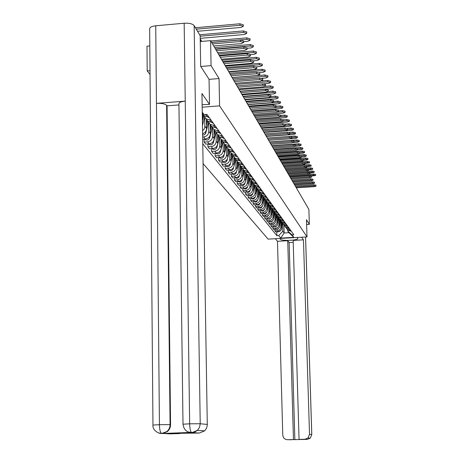 <?xml version="1.0" encoding="UTF-8"?>
<svg xmlns="http://www.w3.org/2000/svg" width="463" height="463" viewBox="0 0 463 463"><rect width="100%" height="100%" fill="white"/><g stroke="black" fill="none" stroke-linecap="round" stroke-linejoin="round"><path stroke-width="0.69" d="M203.095 163.607L268.1 239.122L307.015 236.929L219.578 105.871L219.057 78.548L211.059 65.63L210.619 40.651L308.873 209.398L309.353 224.381L306.465 219.717L307.015 236.929M150.012 70.7L147.188 70.937L150.041 74.514M147.188 70.937L146.997 46.173L149.804 45.93M306.622 224.538L309.353 224.381M211.059 65.63L200.757 66.487M200.271 41.548L210.619 40.651M203.379 113.985L202.279 113.464M202.29 113.985L203.564 115.524L207.291 116.659L208.5 116.566M210.827 119.79L209.629 119.876L205.937 118.759L204.212 115.97M206.093 118.875L207.65 121.086L211.319 122.203L212.511 122.116M214.763 125.23L213.582 125.317L209.947 124.211L208.252 121.503M202.464 124.576L202.464 114.025M210.075 124.316L211.603 126.468L215.214 127.568L216.383 127.481M204.768 117.388L204.814 127.4L204.125 129.16L202.562 130.838M218.559 130.497L217.402 130.583L213.825 129.49L212.164 126.856M202.615 133.813C205.121 132.869 206.44 131.093 206.573 128.482L206.423 119.413M213.929 129.576L215.428 131.671L218.982 132.754L220.133 132.673M208.651 122.602L208.801 131.434C208.541 134.559 206.839 136.394 203.703 136.932L202.667 137.007M222.24 135.59L221.1 135.676L217.575 134.594L215.949 132.036M202.701 139.213L205.346 139.027C208.46 138.489 210.15 136.672 210.41 133.564L210.254 124.628M217.662 134.664L219.126 136.707L222.628 137.777L223.762 137.696M212.413 127.609L212.569 136.417C212.314 139.502 210.642 141.308 207.551 141.834L204.166 142.072L205.78 144.097L209.137 143.86C212.21 143.333 213.871 141.545 214.126 138.483L213.964 129.681M225.805 140.526L224.682 140.607L221.21 139.542L219.612 137.054M204.119 139.114L204.166 142.072M221.279 139.594L222.715 141.585L226.164 142.645L227.281 142.569M216.053 132.401L216.215 141.25C215.966 144.288 214.317 146.065 211.273 146.58L207.945 146.817L209.507 148.779L212.818 148.542C215.845 148.033 217.477 146.267 217.726 143.252L217.564 134.588M229.26 145.307L228.149 145.382L224.729 144.334L223.166 141.909M207.893 143.947L207.945 146.817M224.781 144.375L226.187 146.314L229.584 147.361L230.684 147.286M219.584 137.036L219.751 145.932C219.508 148.924 217.888 150.672 214.89 151.181L211.603 151.413L213.119 153.317L216.383 153.085C219.364 152.582 220.973 150.845 221.216 147.871L221.054 139.409M232.605 149.943L231.512 150.018L228.143 148.976L226.61 146.621M211.556 148.635L211.603 151.413M228.178 149.005L229.555 150.903L232.906 151.933L233.989 151.858M223.016 141.811L223.183 150.475C222.946 153.427 221.349 155.146 218.391 155.643L215.156 155.869L216.626 157.715L219.844 157.495C222.778 156.998 224.364 155.29 224.601 152.356L224.439 144.08M235.852 154.434L234.776 154.509L231.454 153.484L229.943 151.181M215.11 153.178L215.156 155.869M231.471 153.496L232.825 155.348L236.124 156.367L237.195 156.297M226.343 146.435L226.511 154.885C226.28 157.79 224.705 159.486 221.794 159.978L218.605 160.198L220.029 161.986L223.201 161.772C226.094 161.286 227.657 159.602 227.889 156.708L227.727 148.594M239.001 158.797L237.936 158.867L234.666 157.854L233.184 155.614M218.553 157.582L218.605 160.198M235.997 159.666L234.666 157.854L235.997 159.666L239.249 160.673L240.303 160.603M228.143 148.976L229.555 150.903L229.741 159.162C229.515 162.027 227.964 163.699 225.093 164.18L221.951 164.394L223.334 166.136L226.459 165.922C229.312 165.447 230.852 163.786 231.083 160.939L230.921 152.969M242.056 163.028L241.009 163.098L237.785 162.096L236.333 159.909M221.899 161.859L221.951 164.394M237.774 162.085L239.076 163.856L242.282 164.851L243.324 164.782M232.715 155.198L232.883 163.317C232.657 166.148 231.13 167.791 228.3 168.266L225.197 168.474L226.546 170.164L229.625 169.956C232.438 169.487 233.96 167.849 234.18 165.042L234.018 157.206M245.025 167.137L240.812 166.217L239.383 164.087M225.151 166.014L225.197 168.474M240.783 166.2L242.068 167.924L246.252 168.845M235.76 159.347L235.933 167.357C235.708 170.147 234.203 171.767 231.413 172.23L228.352 172.439L229.665 174.082L232.704 173.88C235.476 173.417 236.975 171.802 237.195 169.03L237.027 161.315M247.908 171.131L243.752 170.222L242.352 168.138M228.305 170.048L228.352 172.439M243.717 170.193L244.973 171.883L249.106 172.786M238.723 163.375L238.896 171.281C238.676 174.03 237.195 175.633 234.44 176.09L231.425 176.287L232.698 177.885L235.696 177.688C238.433 177.236 239.909 175.645 240.123 172.907L239.956 165.291M250.709 175.014L246.611 174.111L245.234 172.08M231.373 173.966L231.425 176.287M246.565 174.071L247.798 175.726L251.872 176.623M241.605 167.299L241.779 175.101C241.564 177.809 240.1 179.389 237.38 179.841L234.405 180.032L235.644 181.589L238.601 181.398C241.304 180.952 242.762 179.378 242.971 176.681L242.803 169.14M253.435 178.787L249.389 177.896L248.041 175.911M234.359 177.775L234.405 180.032M249.331 177.844L250.547 179.465L254.569 180.35M244.406 171.113L244.58 178.811C244.371 181.49 242.925 183.047 240.245 183.487L237.311 183.678L238.514 185.188L241.431 185.003C244.099 184.563 245.535 183.012 245.743 180.35L245.575 172.873M256.085 182.457L252.098 181.577L250.767 179.632M237.264 181.484L237.311 183.678M252.022 181.519L253.215 183.105L257.185 183.979M247.132 174.823L247.306 182.422C247.103 185.067 245.679 186.606 243.034 187.035L240.135 187.226L241.304 188.696L244.186 188.51C246.82 188.082 248.237 186.548 248.44 183.921L248.266 176.484M258.667 186.028L254.725 185.159L253.423 183.255M240.089 185.09L240.135 187.226M254.644 185.09L255.819 186.641L259.737 187.515M249.788 178.434L249.962 185.941C249.765 188.551 248.359 190.067 245.743 190.49L242.884 190.675L244.024 192.11L246.872 191.925C249.47 191.503 250.865 189.992 251.068 187.399L250.894 179.968M261.178 189.506L257.289 188.644L256.004 186.786M242.838 188.597L242.884 190.675M257.202 188.568L258.354 190.09L262.22 190.953M252.376 181.953L252.549 189.367C252.352 191.942 250.963 193.436 248.388 193.858L245.564 194.038L246.675 195.432L249.482 195.253C252.046 194.836 253.429 193.349 253.626 190.785L253.446 183.331M263.621 192.892L259.784 192.035L258.522 190.218M245.517 192.012L245.564 194.038M259.685 191.954L260.819 193.447L264.639 194.298M254.893 185.385L255.072 192.701C254.876 195.247 253.504 196.723 250.958 197.134L248.168 197.313L249.256 198.673L252.028 198.5C254.563 198.089 255.923 196.619 256.114 194.09L255.941 186.739M266.005 196.19L262.214 195.345L260.97 193.563M248.127 195.34L248.168 197.313M262.104 195.253L263.221 196.717L266.995 197.562M257.347 188.725L257.526 195.953C257.335 198.465 255.981 199.923 253.469 200.329L250.714 200.502L251.768 201.827L254.511 201.66C257.011 201.255 258.354 199.802 258.545 197.302L258.366 190.102L257.289 188.644M268.326 199.403L264.581 198.569L263.36 196.827M250.668 198.581L250.714 200.502M264.466 198.471L265.565 199.906L269.292 200.739M259.743 192.006L259.917 199.125C259.731 201.602 258.395 203.043 255.912 203.442L253.192 203.616L254.222 204.906L256.924 204.739C259.396 204.339 260.727 202.91 260.912 200.438L260.738 193.337M270.589 202.539L266.891 201.706L265.687 200.004M253.145 201.741L253.192 203.616M266.769 201.608L267.846 203.014L271.526 203.842M262.075 195.23L262.255 202.215C262.07 204.663 260.75 206.087 258.296 206.481L255.605 206.648L256.612 207.91L259.286 207.742C261.728 207.355 263.042 205.937 263.221 203.5L263.048 196.48M272.794 205.595L269.136 204.773L267.955 203.101M255.564 204.825L255.605 206.648M269.015 204.663L270.074 206.047L273.708 206.863M264.356 198.367L264.529 205.225C264.35 207.65 263.042 209.056 260.623 209.444L257.966 209.606L258.944 210.833L261.589 210.677C263.997 210.289 265.293 208.888 265.473 206.481L265.299 199.541M274.947 208.57L271.335 207.76L270.172 206.122M257.92 207.829L257.966 209.606M271.202 207.644L272.244 208.998L275.838 209.808M266.578 201.422L266.752 208.171C266.572 210.561 265.287 211.95 262.891 212.332L260.264 212.494L261.219 213.692L263.835 213.536C266.213 213.154 267.498 211.776 267.672 209.392L267.498 202.534M277.048 211.481L273.477 210.671L272.331 209.068M260.223 210.758L260.264 212.494M273.338 210.555L274.368 211.886L277.916 212.691M268.743 204.403L268.916 211.041C268.743 213.408 267.469 214.78 265.102 215.156L262.509 215.312L263.441 216.481L266.022 216.331C268.378 215.955 269.645 214.589 269.819 212.233L269.64 205.456M279.096 214.317L275.566 213.518L274.437 211.944M262.469 213.617L262.509 215.312M275.421 213.397L276.434 214.699L279.947 215.498M270.861 207.297L271.034 213.842C270.861 216.18 269.605 217.535 267.267 217.911L264.703 218.061L265.612 219.207L268.164 219.057C270.496 218.686 271.746 217.338 271.914 215.011L271.74 208.309M281.093 217.083L277.609 216.296L276.498 214.751M264.657 216.412L264.703 218.061M277.459 216.169L278.454 217.454L281.926 218.241M272.933 210.127L273.101 216.58C272.933 218.895 271.688 220.232 269.379 220.596L266.844 220.747L267.73 221.87L270.253 221.719C272.557 221.355 273.795 220.023 273.963 217.72L273.783 211.093M283.049 219.792L279.6 219.011L278.506 217.494M266.798 219.138L266.844 220.747M279.444 218.872L280.428 220.139L283.86 220.915M274.947 212.876L275.12 219.254C274.953 221.54 273.726 222.865 271.44 223.224L268.934 223.374L269.802 224.468L272.296 224.318C274.576 223.959 275.798 222.645 275.96 220.365L275.786 213.813M284.953 222.431L281.545 221.655L280.468 220.168M268.893 221.8L268.934 223.374M281.388 221.517L282.355 222.761L285.752 223.531M276.92 215.555L277.094 221.87C276.932 224.127 275.716 225.435 273.454 225.794L270.977 225.938L271.827 227.003L274.293 226.864C276.544 226.505 277.754 225.203 277.916 222.952L277.736 216.476M286.823 225.012L283.449 224.248L282.389 222.784M270.936 224.399L270.977 225.938M283.287 224.104L284.241 225.325L287.598 226.089M278.853 218.171L279.021 224.422C278.859 226.656 277.661 227.952 275.421 228.305L272.973 228.444L273.807 229.486L276.243 229.347C278.471 229 279.664 227.709 279.826 225.481L279.646 219.074M288.64 227.536L285.306 226.777L283.449 224.248M272.933 226.939L272.973 228.444M285.139 226.633L286.082 227.831L289.398 228.589M280.734 220.718L280.908 226.916C280.746 229.127 279.559 230.412 277.349 230.759L274.924 230.898L275.74 231.917L278.153 231.778C280.352 231.431 281.533 230.157 281.695 227.958L281.516 221.632M290.423 230.007L287.124 229.249L286.093 227.842M274.883 229.428L274.924 230.898M286.956 229.098L287.882 230.279L291.163 231.031M202.262 112.144L204.038 114.581L202.273 112.995M283.906 224.873L284.137 232.982L288.981 232.704L287.691 230.95L291.991 234.857L293.849 234.747L206.909 114.361L204.038 114.581M291.991 234.857L293.831 237.363L280.734 238.104L278.749 235.609L282.806 231.234L284.137 232.982L280.734 238.104M202.771 143.675L276.897 235.713L278.749 235.609M202.181 107.208L219.578 105.871M209.068 79.358L219.057 78.548M282.58 223.195L282.806 231.234M287.691 230.95L287.662 229.978M276.793 231.853L276.897 235.713M288.981 232.704L293.831 237.363M211.684 42.486L240.291 40.009L243.648 41.062M213.715 45.97L241.373 43.591L243.683 42.434L240.326 41.543L212.534 43.939M195.415 27.739L239.927 23.775L243.278 24.869M197.539 31.276L241.009 27.433L243.312 26.229L239.961 25.303L196.283 29.181M215.66 49.309L243.798 46.908L247.092 47.915M217.639 52.707L244.846 50.398L247.12 49.275L243.833 48.418L216.493 50.745M208.263 116.583L208.558 116.641M207.499 116.641L209.484 117.926M219.503 55.913L247.19 53.575L250.419 54.547M221.43 59.223L248.203 56.978L250.454 55.89L247.225 55.062L220.324 57.325M211.522 122.186L213.437 123.401M202.14 104.679L209.502 104.389L201.955 93.514L207.297 425.462L206.452 428.408L204.634 430.856L199.356 433.05L175.431 433.362L179.742 433.588L169.747 433.866L161.419 433.38C159.029 434.062 152.177 430.11 152.964 425.075L159.434 424.687C159.567 429.485 160.227 432.378 161.413 433.38C161.737 433.854 163.549 433.264 166.83 431.597L161.697 433.449M183.001 424.166L178.932 103.967C178.816 102.537 180.923 101.594 185.241 101.125L184.17 23.231C189.205 22.988 192.533 23.787 194.153 25.633L200.172 35.657L200.67 66.354L209.062 79.318L209.502 104.389M152.964 425.028L149.665 29.088C149.52 27.398 151.546 26.298 155.736 25.789L156.453 103.371C161.489 103.156 164.88 103.799 166.616 105.298L170.077 424.617L170.552 424.658C170.511 427.488 169.429 429.809 167.305 431.626L162.38 433.472L190.102 432.459M184.17 23.231L155.736 25.789M194.153 25.633L200.219 423.749L189.656 423.807C189.807 428.628 190.432 431.545 191.537 432.546C186.583 432.326 183.736 429.548 183.007 424.212L189.656 423.807L185.241 101.125L156.453 103.371L159.434 424.687L170.077 424.617C169.996 427.534 168.914 429.861 166.83 431.597L167.305 431.626M179.742 433.588L179.742 433.246M178.944 104.933L167.074 105.853L170.552 424.658M167.074 105.853L166.616 105.298M188.059 431.886L192.087 432.65M207.343 424.438L200.219 423.749L199.518 427.361L197.429 430.358C192.654 433.663 192.602 432.02 191.532 432.546L191.653 432.627M280.37 238.433L280.393 239.221C281.562 241.229 298.728 240.413 297.796 238.387L297.182 237.484M280.393 239.221L279.785 238.462M275.352 238.711L277.482 241.298L287.731 240.719L293.461 439.566L287.604 439.723L307.253 439.404L304.926 439.265L307.993 438.01L309.515 434.317L311.767 434.531L305.545 237.01M293.212 242.311L289.138 242.543L287.731 240.719M289.138 242.543L294.856 439.642L300.394 439.497L299.052 439.422L293.154 240.419L303.456 239.846L309.515 434.317M301.644 237.23L303.456 239.846M277.482 241.298L282.766 435.035C283.125 437.94 284.739 439.503 287.604 439.723M299.052 439.422L304.926 439.265M294.856 439.642L293.461 439.566M290.712 439.827L290.394 439.844M199.646 34.777L243.434 30.928L246.721 31.982M200.219 38.354L244.476 34.488L246.75 33.324L243.469 32.433L200.184 36.224M210.804 40.975L246.82 37.85L250.043 38.857M243.665 41.676L247.832 41.317L250.078 40.188L246.854 39.326L211.62 42.376M223.218 62.297L250.471 60.022L253.637 60.96M225.099 65.526L251.45 63.344L253.672 62.285L250.506 61.486L224.028 63.691M215.405 127.551L217.257 128.691M226.818 68.478L253.643 66.267L256.757 67.164M228.653 71.626L254.592 69.502L256.786 68.478L253.678 67.708L227.617 69.849M219.167 132.742L220.961 133.813M230.302 74.462L256.716 72.309L259.772 73.177M232.096 77.535L257.642 75.469L259.807 74.474L256.751 73.727L231.089 75.816M222.813 137.766L224.538 138.773M214.653 47.579L250.101 44.541L253.261 45.513M247.097 48.256L251.079 47.92L253.296 46.827L250.136 45.993L215.457 48.962M203.303 115.171L202.528 118.198M203.761 115.675L202.562 120.357M204.623 117.122L202.476 125.542M218.374 53.968L253.273 51.017L256.38 51.949M250.419 54.634L254.222 54.31L256.409 53.251L253.307 52.446L219.167 55.334M207.233 120.519L206.486 123.442M207.655 121.092L206.521 125.531M208.529 122.342L205.63 133.489L204.38 134.802L202.632 135.161M204.316 132.95L202.615 133.963M221.98 60.161L256.346 57.285L259.396 58.188M253.631 60.803L257.266 60.503L259.43 59.472L256.38 58.697L222.761 61.504M211.035 125.699L210.324 128.523M211.446 126.254L210.358 130.543M212.314 127.371L209.646 137.887C208.703 139.994 207.227 140.561 205.225 139.589L204.704 139.074M208.049 138.061L205.769 138.975M233.682 80.261L259.697 78.166L262.695 78.999M235.43 83.265L260.588 81.251L262.729 80.284L259.731 79.561L234.457 81.592M226.349 142.633L228.01 143.582M225.469 66.163L259.321 63.362L262.318 64.23M256.606 66.799L260.218 66.504L262.353 65.503L259.355 64.756L226.245 67.488M214.722 130.716L214.033 133.442M215.121 131.255L214.068 135.399M215.995 132.215L213.345 142.691C212.407 144.769 210.954 145.324 208.981 144.369L208.506 143.906M211.643 143.021L209.698 143.79M236.952 85.881L262.579 83.844L265.531 84.648M238.665 88.815L263.453 86.853L265.565 85.915L262.619 85.221L237.722 87.2M229.77 147.35L231.373 148.241M228.861 71.979L262.208 69.253L265.154 70.092M259.315 72.627L263.077 72.321L265.183 71.348L262.243 70.625L229.619 73.287M218.299 135.578L217.633 138.217M218.681 136.099L217.668 140.115M219.537 137.002L216.921 147.356C216.007 149.399 214.572 149.948 212.627 148.999L212.193 148.588M215.098 147.836L213.536 148.444M240.129 91.333L265.38 89.347L268.28 90.123M241.796 94.203L266.225 92.287L268.314 91.379L265.415 90.702L240.882 92.629M233.092 151.922L234.637 152.755M232.148 77.622L265.004 74.965L267.898 75.77M261.722 78.293L265.849 77.963L267.932 77.014L265.039 76.314L232.895 78.913M221.765 140.295L221.123 142.847M222.136 140.798L221.158 144.688M222.946 141.765L220.394 151.876C219.491 153.89 218.079 154.428 216.163 153.496L215.77 153.131M218.386 152.524L217.315 152.935M243.208 96.628L268.094 94.683L270.948 95.436M244.84 99.429L268.916 97.56L270.982 96.674L268.129 96.026L243.955 97.907M236.315 156.355L237.803 157.142M262.017 80.961L267.724 80.504L270.566 81.285M263.603 83.832L268.54 83.438L270.6 82.518L267.759 81.841L236.072 84.37M225.128 144.873L224.503 147.338M225.487 145.365L224.538 149.121M226.251 146.366L224.561 153.091M224.295 154.162L223.762 156.262C222.877 158.248 221.482 158.78 219.595 157.854L219.242 157.536M246.2 101.762L270.733 99.869L273.535 100.593M247.798 104.505L271.532 102.682L273.569 101.819L270.768 101.189L246.935 103.023M239.446 160.661L240.876 161.396M249.106 106.75L273.292 104.898L276.052 105.599M250.668 109.43L274.067 107.653L276.081 106.814L273.326 106.201L249.829 107.995M242.485 164.84L243.862 165.528M251.924 111.595L275.78 109.789L278.494 110.466M253.452 114.222L276.533 112.486L278.523 111.67L275.815 111.074L252.642 112.822M245.436 168.897L246.762 169.545M254.667 116.306L278.194 114.54L280.867 115.2M256.166 118.875L278.929 117.18L280.896 116.387L278.228 115.808L255.373 117.515M248.307 172.838L249.58 173.446M257.335 120.884L280.543 119.165L283.171 119.795L286.846 119.541L289.352 120.143M258.8 123.401L281.261 121.746L283.206 120.97L280.578 120.415L258.03 122.082M251.102 176.675L252.318 177.242M259.928 125.34L282.829 123.656L285.416 124.269M261.363 127.805L283.53 126.185L285.451 125.432L282.864 124.888L260.617 126.521M253.817 180.402L254.986 180.929M265.403 86.28L270.357 85.886L273.153 86.639M240.054 91.205L271.156 88.751L273.187 87.854L270.392 87.2L239.157 89.672M228.392 149.312L227.79 151.702M228.739 149.792L227.825 153.432M229.48 150.793L227.877 157.165M227.483 158.745L227.038 160.516C226.158 162.478 224.786 162.999 222.923 162.091L222.61 161.813M268.314 91.471L272.915 91.107L275.67 91.836M243.023 96.304L273.691 93.914L275.705 93.046L272.95 92.409L242.155 94.817M231.558 153.629L230.979 155.938M231.899 154.092L231.014 157.623M232.617 155.064L231.083 161.188M230.597 163.121L230.209 164.654C229.347 166.582 227.999 167.097 226.158 166.2L225.886 165.962M270.977 96.53L275.404 96.182L278.113 96.889M245.911 101.264L276.156 98.926L278.147 98.081L275.439 97.467L245.066 99.817M234.637 157.831L234.075 160.059M234.967 158.265L234.11 161.691M235.667 159.214L234.185 165.135M233.63 167.34L233.3 168.671C232.449 170.575 231.118 171.084 229.301 170.193L229.069 169.996M273.558 101.443L277.823 101.119L280.485 101.802M248.718 106.085L278.558 103.805L280.52 102.977L277.858 102.381L247.896 104.679M237.617 161.952L237.091 164.064M237.953 162.328L237.12 165.65M238.63 163.248L237.195 168.995M236.587 171.414L236.298 172.577C235.459 174.453 234.145 174.956 232.357 174.076L232.16 173.914M276.064 106.23L280.173 105.917L282.795 106.577M251.45 110.773L280.885 108.545L282.829 107.74L280.208 107.161L274.686 107.578M240.517 165.957L240.013 167.959M240.853 166.275L240.048 169.499M241.512 167.172L240.118 172.751M239.469 175.361L239.215 176.374C238.393 178.226 237.097 178.718 235.326 177.85L235.169 177.723M278.5 110.877L282.459 110.582L285.04 111.218M254.106 115.339L283.153 113.157L285.075 112.376L282.494 111.809L278.107 112.139M243.335 169.834L242.861 171.744M243.665 170.147L242.896 173.243M244.314 170.986L242.965 176.409M242.276 179.187L242.056 180.072C241.24 181.895 239.961 182.381 238.219 181.525L238.098 181.427M262.452 129.675L285.052 128.031L287.604 128.621M263.864 132.094L285.735 130.508L287.639 129.773L285.086 129.246L263.134 130.844M256.461 184.031L257.578 184.523M280.873 115.403L284.681 115.119L287.228 115.738M256.687 119.778L285.358 117.643L287.257 116.879L284.716 116.335L280.815 116.624M246.084 173.608L245.633 175.436M246.403 173.932L245.668 176.895M247.045 174.701L245.737 179.968M245.008 182.902L244.817 183.666C244.013 185.466 242.751 185.947 241.026 185.102L240.945 185.032M264.911 133.894L287.216 132.285L289.728 132.864M266.289 136.267L287.882 134.716L289.763 133.998L287.251 133.489L265.583 135.046M259.037 187.556L260.102 188.019M259.205 124.101L287.511 122.012L289.387 121.271L286.881 120.739L283.211 121.011M248.764 177.265L248.33 179.025M249.065 177.601L248.359 180.443M249.702 178.319L248.428 183.435M247.664 186.508L247.502 187.162C246.71 188.945 245.465 189.413 243.764 188.58L243.717 188.539M267.301 138.003L289.329 136.429L291.8 136.99M268.656 140.33L289.971 138.813L291.835 138.113L289.363 137.615L267.967 139.143M261.543 190.993L262.562 191.422M285.376 124.107L288.953 123.841L291.424 124.425M261.659 128.309L289.601 126.272L291.459 125.542L288.987 125.027L285.445 125.288M251.374 180.819L250.952 182.52M251.664 181.166L250.987 183.904M252.289 181.837L251.05 186.815M250.257 190.015L250.124 190.571C249.343 192.33 248.11 192.793 246.432 191.966L246.414 191.954M269.634 142.008L291.377 140.463L293.82 141.007M270.965 144.288L292.008 142.807L293.849 142.118L291.412 141.637L270.288 143.131M263.979 194.338L264.958 194.738M287.349 128.303L291.007 128.037L293.444 128.598M264.049 132.412L291.638 130.416L293.478 129.704L291.042 129.206L287.627 129.449M253.921 184.274L253.51 185.929M254.193 184.633L253.539 187.272M254.806 185.264L253.608 190.114M252.786 193.43L252.671 193.893C251.913 195.618 250.703 196.081 249.048 195.282M271.903 145.909L293.38 144.398L295.782 144.925M273.211 148.148L293.993 146.696L295.816 146.024L293.415 145.556L272.551 147.02M266.364 197.603L267.29 197.967M289.074 132.401L293.01 132.117L295.411 132.667M266.375 136.411L293.623 134.455L295.446 133.761L293.044 133.275L289.751 133.512M256.398 187.631L255.998 189.251M256.664 188.007L256.033 190.559M257.26 188.62L256.097 193.326M255.252 196.746L255.159 197.128C254.424 198.812 253.238 199.281 251.612 198.523M274.119 149.711L295.33 148.235L297.697 148.745M275.398 151.91L295.926 150.487L297.732 149.833L295.365 149.375L274.762 150.811M268.685 200.78L269.564 201.121M290.388 136.429L294.96 136.099L297.327 136.637M290.544 138.75L295.562 138.391L297.362 137.714L294.995 137.245L291.817 137.47M258.823 190.895L258.429 192.486M259.072 191.283L258.458 193.766M259.645 191.919L258.522 196.457M257.654 199.981L257.578 200.282C256.867 201.926 255.715 202.395 254.112 201.683M276.278 153.421L297.229 151.968L299.567 152.466M277.534 155.58L297.819 154.185L299.602 153.542L297.263 153.103L276.909 154.503M270.948 203.876L271.781 204.189M269.582 141.915L296.864 139.982L299.196 140.503M293.455 142.517L297.449 142.234L299.231 141.574L296.899 141.111L293.826 141.331M261.184 194.066L260.796 195.646M261.421 194.472L260.825 196.891M261.971 195.131L260.889 199.518M259.998 203.124L259.946 203.355C259.257 204.964 258.128 205.433 256.554 204.762M278.385 157.038L299.086 155.614L301.39 156.1M279.617 159.156L299.659 157.79L301.425 157.165L299.121 156.737L279.01 158.109M273.153 206.897L273.946 207.187M271.764 145.666L298.716 143.773L301.019 144.277M295.73 146.227L299.289 145.978L301.054 145.336L298.751 144.884L295.788 145.093M263.488 197.151L263.1 198.725M263.713 197.574L263.134 199.941M264.24 198.257L263.198 202.499M262.289 206.191L262.249 206.359C261.583 207.928 260.478 208.402 258.933 207.765M280.439 160.563L300.892 159.174L303.167 159.642M281.654 162.646L301.454 161.309L303.201 160.696L300.927 160.279L281.058 161.628M275.306 209.843L276.058 210.109M273.893 149.323L300.528 147.465L302.802 147.957M297.738 149.867L301.089 149.636L302.831 149.005L300.562 148.565L297.697 148.768M265.745 200.149L265.351 201.729M265.953 200.595L265.386 202.916M266.462 201.301L265.449 205.416M264.523 209.183L264.495 209.288C263.852 210.821 262.776 211.29 261.254 210.694M282.447 164.006L302.657 162.646L304.903 163.103M283.634 166.055L303.207 164.741L304.938 164.145L302.692 163.74L283.055 165.059M277.412 212.72L278.118 212.963M275.971 152.894L302.293 151.071L304.538 151.546M299.596 153.427L302.843 153.201L304.567 152.587L302.327 152.159L299.538 152.35M267.938 203.083L267.55 204.663M268.141 203.535L267.579 205.821M268.627 204.264L267.643 208.257M266.694 212.141L266.694 212.141C266.069 213.646 265.015 214.114 263.522 213.553M284.404 167.369L304.382 166.032L306.599 166.477M285.573 169.383L304.914 168.092L306.628 167.513L304.417 167.114L285.005 168.41M279.467 215.526L280.127 215.746M278.003 156.378L304.017 154.59L306.234 155.053M301.413 156.899L304.556 156.685L306.263 156.083L304.052 155.666L301.216 155.863M269.136 204.773L270.074 206.047L269.697 207.528M270.282 206.394L269.726 208.657M270.739 207.152L269.79 211.041M268.829 214.942L267.608 216.4L265.733 216.348M286.313 170.656L306.066 169.342L308.254 169.776M309.869 173.116L314.174 172.392L312.097 172.028L312.062 171.009L287.471 172.635L306.587 171.368L308.283 170.801L306.101 170.413L286.915 171.68M281.469 218.264L282.094 218.467M279.982 159.781L305.707 158.028L307.889 158.479M303.19 160.296L306.228 160.088L307.918 159.498L305.736 159.093L302.704 159.301M272.151 208.871L271.793 210.329M272.371 209.178L271.822 211.429M272.811 209.965L271.885 213.756M270.913 217.72L269.709 219.109L267.898 219.068M288.183 173.862L307.71 172.577L309.869 172.994M289.317 175.807L308.219 174.568L309.897 174.007L307.745 173.631L288.773 174.881M283.431 220.944L284.01 221.123M281.921 163.109L307.351 161.39L309.504 161.824M304.92 163.613L309.539 162.837L307.386 162.438L303.942 162.675M274.183 211.637L273.836 213.061M274.409 211.921L273.864 214.137M274.831 212.708L273.928 216.406M272.939 220.429L271.764 221.754L270.01 221.731M290.006 176.999L309.313 175.732L311.449 176.143L315.65 175.442L313.601 175.083L289.803 176.64M291.123 178.909L309.816 177.694L311.477 177.144L309.348 176.779L290.596 178M285.347 223.554L285.885 223.722M283.813 166.356L308.96 164.672L311.084 165.094M306.61 166.848L311.119 166.095L308.989 165.708L284.392 167.357M276.174 214.346L275.838 215.735M276.388 214.641L275.867 216.782M276.81 215.388L275.925 219.005M274.924 223.079L273.766 224.341L272.076 224.335M291.794 180.061L310.887 178.822L312.988 179.222M292.888 181.942L311.373 180.749L313.023 180.211L310.916 179.852L292.373 181.056M287.222 226.112L287.72 226.257M285.659 169.533L310.528 167.878L312.629 168.289M308.26 170.019L312.664 169.279L310.563 168.908L286.238 170.523M278.118 216.997L277.788 218.345M278.327 217.28L277.817 219.375M278.743 217.992L277.875 221.54M276.857 225.672L275.728 226.87L274.096 226.876M293.536 183.059L312.421 181.837L314.499 182.225M294.613 184.905L312.901 183.736L314.533 183.209L312.456 182.862L294.109 184.042M289.057 228.606L289.508 228.739M312.062 171.009L314.14 171.414M280.022 219.584L279.698 220.897M280.225 219.861L279.727 221.904M280.636 220.538L279.785 224.023M278.749 228.201L277.644 229.341L276.075 229.359M312.097 172.028L288.038 173.613M295.244 185.987L313.92 184.789L315.974 185.165M296.303 187.804L314.389 186.653L316.003 186.143L313.955 185.802L295.811 186.959M290.845 231.049L291.262 231.164M309.492 174.343L313.567 174.076L315.616 174.47M281.88 222.113L281.568 223.398M282.077 222.385L281.591 224.376M282.488 223.016L281.649 226.448M280.595 230.678L278.008 231.784M281.695 227.958L280.908 226.916M279.826 225.481L279.021 224.422M277.916 222.952L277.094 221.87M275.96 220.365L275.12 219.254M273.963 217.72L273.101 216.58M271.914 215.011L271.034 213.842M269.819 212.233L268.916 211.041M267.672 209.392L266.752 208.171M265.473 206.481L264.529 205.225M263.221 203.5L262.255 202.215M260.912 200.438L259.917 199.125M258.545 197.302L257.526 195.953M256.114 194.09L255.072 192.701M253.626 190.785L252.549 189.367M251.068 187.399L249.962 185.941M248.44 183.921L247.306 182.422M245.743 180.35L244.58 178.811M242.971 176.681L241.779 175.101M240.123 172.907L238.896 171.281M237.195 169.03L235.933 167.357M234.18 165.042L232.883 163.317M231.083 160.939L229.741 159.162M227.889 156.708L226.511 154.885M224.601 152.356L223.183 150.475M221.216 147.871L219.751 145.932M217.726 143.252L216.215 141.25M214.126 138.483L212.569 136.417M210.41 133.564L208.801 131.434M206.573 128.482L204.912 126.283M288.588 228.635L287.83 227.588M286.776 226.135L285.995 225.064M284.924 223.583L284.126 222.483M283.02 220.967L282.204 219.838M281.082 218.287L280.242 217.135M279.091 215.55L278.234 214.369M277.053 212.743L276.174 211.533M274.964 209.866L274.061 208.628M272.823 206.915L271.903 205.647M270.629 203.894L269.686 202.591M268.378 200.797L267.411 199.46M266.075 197.62L265.079 196.248M263.707 194.356L262.683 192.955M261.277 191.011L260.229 189.57M258.782 187.573L257.706 186.091M256.218 184.042L255.113 182.52M253.585 180.42L252.445 178.851M250.877 176.687L249.707 175.078M248.093 172.855L246.889 171.2M245.228 168.908L243.995 167.207M242.282 164.851L241.009 163.098M239.249 160.673L237.936 158.867M236.124 156.367L234.776 154.509M232.906 151.933L231.512 150.018M229.584 147.361L228.149 145.382M226.164 142.645L224.682 140.607M222.628 137.777L221.1 135.676M218.982 132.754L217.402 130.583M215.214 127.568L213.582 125.317M211.319 122.203L209.629 119.876M207.291 116.659L205.694 114.454M290.365 231.078L289.618 230.053M276.243 229.347L275.421 228.305M274.293 226.864L273.454 225.794M272.296 224.318L271.44 223.224M270.253 221.719L269.379 220.596M268.164 219.057L267.267 217.911M266.022 216.331L265.102 215.156M263.835 213.536L262.891 212.332M261.589 210.677L260.623 209.444M259.286 207.742L258.296 206.481M256.924 204.739L255.912 203.442M254.511 201.66L253.469 200.329M252.028 198.5L250.958 197.134M249.482 195.253L248.388 193.858M246.872 191.925L245.743 190.49M244.186 188.51L243.034 187.035M241.431 185.003L240.245 183.487M238.601 181.398L237.38 179.841M235.696 177.688L234.44 176.09M232.704 173.88L231.413 172.23M229.625 169.956L228.3 168.266M226.459 165.922L225.093 164.18M223.201 161.772L221.794 159.978M219.844 157.495L218.391 155.643M216.383 153.085L214.89 151.181M212.818 148.542L211.273 146.58M209.137 143.86L207.551 141.834M205.346 139.027L203.703 136.932M278.153 231.778L277.349 230.759M201.434 41.45L200.236 39.471M240.326 41.543L240.291 40.009M239.961 25.303L239.927 23.775M243.833 48.418L243.798 46.908M247.225 55.062L247.19 53.575M199.356 433.05L191.804 432.616M162.38 433.472L161.894 433.449M204.634 430.856L197.429 430.358L192 432.616M158.271 432.847L161.546 433.461M307.253 439.404L310.262 438.166L311.767 434.549M243.469 32.433L243.434 30.928M246.854 39.326L246.82 37.85M250.506 61.486L250.471 60.022M253.678 67.708L253.643 66.267M256.751 73.727L256.716 72.309M250.136 45.993L250.101 44.541M253.307 52.446L253.273 51.017M205.838 132.922L205.219 132.117M256.38 58.697L256.346 57.285M209.646 137.887L209.079 137.141M259.731 79.561L259.697 78.166M259.355 64.756L259.321 63.362M213.345 142.691L212.818 142.008M262.619 85.221L262.579 83.844M262.243 70.625L262.208 69.253M216.921 147.356L216.435 146.725M265.415 90.702L265.38 89.347M265.039 76.314L265.004 74.965M220.394 151.876L219.948 151.297M268.129 96.026L268.094 94.683M267.759 81.841L267.724 80.504M223.762 156.262L223.357 155.73M270.768 101.189L270.733 99.869M273.326 106.201L273.292 104.898M275.815 111.074L275.78 109.789M278.228 115.808L278.194 114.54M280.578 120.415L280.543 119.165M282.864 124.888L282.829 123.656M270.392 87.2L270.357 85.886M227.038 160.516L226.662 160.036M272.95 92.409L272.915 91.107M230.209 164.654L229.874 164.215M275.439 97.467L275.404 96.182M233.3 168.671L232.993 168.272M277.858 102.381L277.823 101.119M236.298 172.577L236.02 172.219M280.208 107.161L280.173 105.917M239.215 176.374L238.966 176.05M282.494 111.809L282.459 110.582M242.056 180.072L241.831 179.783M285.086 129.246L285.052 128.031M284.716 116.335L284.681 115.119M287.251 133.489L287.216 132.285M286.881 120.739L286.846 119.541M289.363 137.615L289.329 136.429M288.987 125.027L288.953 123.841M291.412 141.637L291.377 140.463M291.042 129.206L291.007 128.037M293.415 145.556L293.38 144.398M293.044 133.275L293.01 132.117M295.365 149.375L295.33 148.235M294.995 137.245L294.96 136.099M297.263 153.103L297.229 151.968M296.899 141.111L296.864 139.982M299.121 156.737L299.086 155.614M298.751 144.884L298.716 143.773M300.927 160.279L300.892 159.174M300.562 148.565L300.528 147.465M302.692 163.74L302.657 162.646M302.327 152.159L302.293 151.071M304.417 167.114L304.382 166.032M304.052 155.666L304.017 154.59M306.101 170.413L306.066 169.342M305.736 159.093L305.707 158.028M307.745 173.631L307.71 172.577M307.386 162.438L307.351 161.39M309.348 176.779L309.313 175.732M308.989 165.708L308.96 164.672M310.916 179.852L310.887 178.822M310.563 168.908L310.528 167.878M312.456 182.862L312.421 181.837M313.955 185.802L313.92 184.789M313.601 175.083L313.567 174.076M287.882 230.279L287.124 229.249M286.082 227.831L285.306 226.777M282.355 222.761L281.545 221.655M280.428 220.139L279.6 219.011M278.454 217.454L277.609 216.296M276.434 214.699L275.566 213.518M274.368 211.886L273.477 210.671M272.244 208.998L271.335 207.76M267.846 203.014L266.891 201.706M265.565 199.906L264.581 198.569M263.221 196.717L262.214 195.345M260.819 193.447L259.784 192.035M255.819 186.641L254.725 185.159M253.215 183.105L252.098 181.577M250.547 179.465L249.389 177.896M247.798 175.726L246.611 174.111M244.973 171.883L243.752 170.222M242.068 167.924L240.812 166.217M239.076 163.856L237.785 162.096M232.825 155.348L231.454 153.484M226.187 146.314L224.729 144.334M222.715 141.585L221.21 139.542M219.126 136.707L217.575 134.594M215.428 131.671L213.825 129.49M211.603 126.468L209.947 124.211M207.65 121.086L205.937 118.759M203.564 115.524L202.285 113.788M200.224 38.904L201.746 41.421M243.648 40.906L243.683 42.434M243.278 24.707L243.312 26.229M247.086 47.77L247.12 49.275M207.592 116.635L208.09 117.324M250.419 54.402L250.454 55.89M211.614 122.18L212.066 122.799M305.574 237.01L311.796 434.537L310.262 438.166L307.993 438.01M246.715 31.825L246.75 33.324M250.043 38.713L250.078 40.188M253.637 60.827L253.672 62.285M215.503 127.545L215.908 128.101M256.751 67.042L256.786 68.478M219.265 132.736L219.624 133.234M259.772 73.056L259.807 74.474M222.911 137.76L223.23 138.2M253.261 45.374L253.296 46.827M256.375 51.821L256.409 53.251M259.39 58.066L259.43 59.472M205.225 139.589L204.808 139.062M262.695 78.889L262.729 80.284M226.436 142.627L226.72 143.015M262.313 64.114L262.353 65.503M208.981 144.369L208.61 143.895M265.531 84.538L265.565 85.915M229.856 147.344L230.099 147.68M265.149 69.977L265.183 71.348M212.627 148.999L212.297 148.582M268.28 90.019L268.314 91.379M233.173 151.916L233.381 152.205M267.898 75.666L267.932 77.014M216.163 153.496L215.868 153.126M270.942 95.337L270.982 96.674M270.566 81.187L270.6 82.518M219.595 157.854L219.335 157.53M273.535 100.5L273.569 101.819M276.046 105.512L276.081 106.814M278.489 110.385L278.523 111.67M280.862 115.119L280.896 116.387M283.171 119.72L283.206 120.97M285.416 124.2L285.451 125.432M273.153 86.546L273.187 87.854M275.664 91.749L275.705 93.046M278.107 96.802L278.147 98.081M280.485 101.721L280.52 102.977M282.795 106.496L282.829 107.74M285.04 111.143L285.075 112.376M287.604 128.558L287.639 129.773M287.222 115.669L287.257 116.879M289.728 132.794L289.763 133.998M289.352 120.073L289.387 121.271M291.8 136.926L291.835 138.113M291.424 124.362L291.459 125.542M293.814 140.949L293.849 142.118M293.444 128.54L293.478 129.704M295.782 144.867L295.816 146.024M295.406 132.609L295.446 133.761M297.697 148.687L297.732 149.833M297.327 136.579L297.362 137.714M299.567 152.414L299.602 153.542M299.196 140.445L299.231 141.574M301.39 156.048L301.425 157.165M301.019 144.219L301.054 145.336M303.167 159.596L303.201 160.696M302.796 147.905L302.831 149.005M304.903 163.057L304.938 164.145M304.532 151.499L304.567 152.587M306.593 166.431L306.628 167.513M306.228 155.007L306.263 156.083M308.248 169.73L308.283 170.801M307.883 158.433L307.918 159.498M309.869 172.954L309.897 174.007M309.504 161.784L309.539 162.837M311.443 176.102L311.477 177.144M311.084 165.054L311.119 166.095M312.988 179.181L313.023 180.211M312.629 168.254L312.664 169.279M314.499 182.191L314.533 183.209M314.14 171.379L314.174 172.392M315.974 185.131L316.003 186.143M315.616 174.435L315.65 175.442"/></g></svg>
